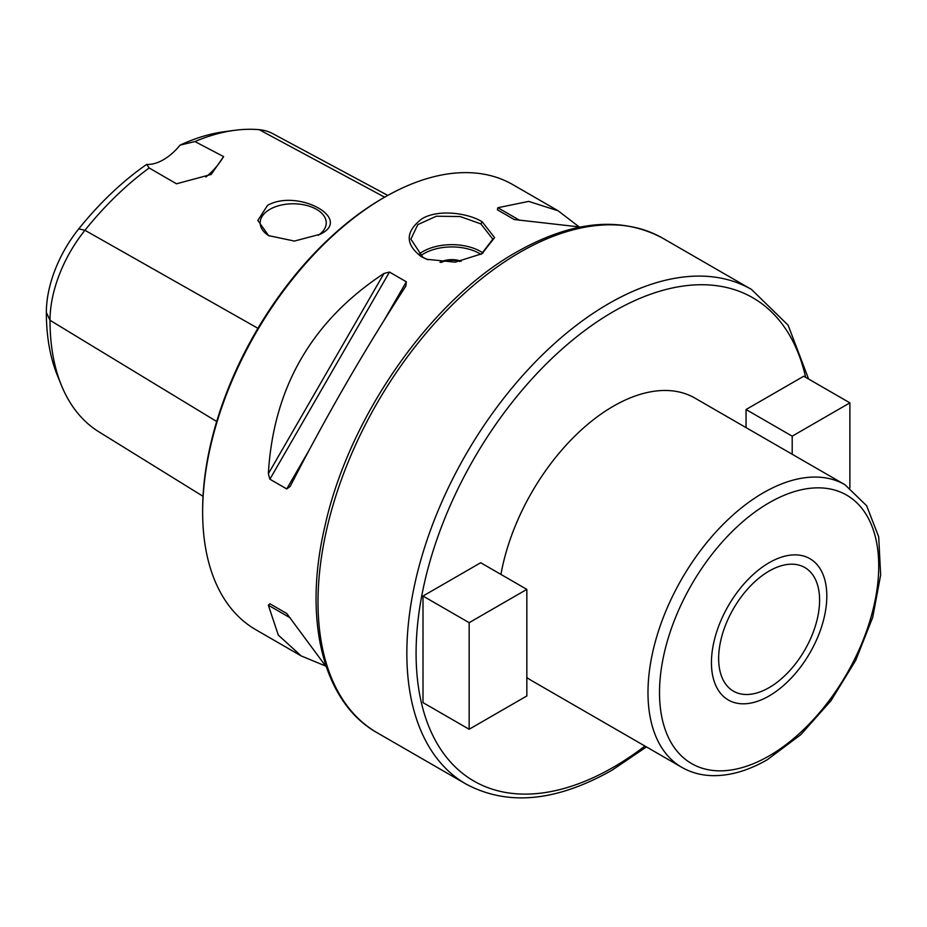 <?xml version="1.0" encoding="UTF-8"?>
<svg xmlns="http://www.w3.org/2000/svg" width="927" height="927" viewBox="0 0 927 927"><rect width="100%" height="100%" fill="white"/><g stroke="black" fill="none" stroke-linecap="round" stroke-linejoin="round"><path stroke-width="1.39" d="M205.806 176.999A48.946 28.262 120 0 0 223.604 156.605L211.171 174.461L176.489 183.801L149.189 167.972A246.443 142.283 120 0 0 84.936 230.278A98.783 57.034 120 0 0 50.012 320.302A246.443 142.283 120 0 0 61.483 385.481A246.443 142.283 120 0 0 98.876 431.82L203.025 496.293M61.483 385.481L57.497 375.725A239.375 138.204 -60 0 1 46.35 312.422A91.715 52.955 -60 0 1 78.772 228.842A239.375 138.204 -60 0 1 146.675 164.415A48.946 28.262 120 0 0 180.151 145.087A239.375 138.204 -60 0 1 223.801 131.785L234.241 130.371A246.443 142.283 120 0 0 194.937 141.553L223.604 156.605M149.189 167.972L146.675 164.415M180.151 145.087L194.937 141.553M387.799 195.423L272.77 133.65A98.783 57.034 120 0 0 259.189 129.676A246.443 142.283 120 0 0 234.241 130.371M320.197 234.253L294.404 241.066L268.61 235.632L257.833 220.452L267.532 205.365C297.509 188.436 353.326 218.459 320.197 234.253M269.236 235.979A33.036 19.073 0 0 1 260.163 222.851A33.036 19.073 0 0 1 269.838 209.363A33.036 19.073 180 0 1 305.852 205.238A33.036 19.073 180 0 1 326.246 222.851A33.036 19.073 180 0 1 318.239 235.307M819.595 600.198A71.379 41.217 120 0 0 804.81 567.521A71.379 41.217 120 0 0 749.804 586.652A71.379 41.217 120 0 0 718.645 658.483A71.379 41.217 120 0 0 733.431 691.16A71.379 41.217 120 0 0 788.437 672.04A71.379 41.217 120 0 0 819.595 600.198M500.939 574.427A163.164 94.206 120 0 1 613.373 406.2A163.164 94.206 -60 0 1 694.949 398.112L844.937 484.705A163.164 94.206 -60 0 0 763.35 492.793A163.164 94.206 -60 0 0 656.768 636.571A163.164 94.206 -60 0 0 681.774 767.313L531.785 680.719A163.164 94.206 120 0 1 526.837 677.498M849.885 487.903L849.885 402.863L803.732 376.223L746.05 409.525L746.05 427.614M526.837 589.375L480.684 562.735L423.002 596.038L423.002 702.62L469.155 729.259L526.837 695.957L526.837 589.375L469.155 622.677L469.155 729.259M326.362 667.046L286.744 613.489L269.884 603.755L268.355 605.227L278.285 635.088L301.205 655.934L255.864 629.746A256.988 148.366 -60 0 1 202.642 512.11A256.988 148.366 -60 0 1 384.346 197.37A256.988 148.366 -60 0 1 512.84 184.647L558.193 210.823L528.68 201.391L497.845 207.729L497.347 209.792L514.207 219.525L580.395 227.045M269.884 479.201L268.355 473.743C273.349 387.613 311.889 320.858 383.987 273.465L389.479 272.063L269.884 479.201L286.744 488.935L290.209 486.362C325.365 417.648 363.905 350.881 405.841 286.084L406.339 281.796L389.479 272.063M578.645 226.536L558.193 210.823M482.167 221.773L494.589 237.613L481.97 253.731L455.145 262.156L426.791 259.293L421.518 256.791C405.087 244.45 405.145 231.831 421.704 218.957C437.382 209.062 467.324 212.631 482.167 221.773L480.823 223.87L492.816 239.131L481.38 254.068M427.44 259.537L422.874 257.324L410.87 239.131L417.81 224.612L436.35 216.211L460.174 216.547L480.823 223.87M461.194 261.217A17.335 10.012 0 0 0 440.001 262.329M459.919 261.449A17.335 10.012 0 0 0 441.136 262.445M202.642 510.105L202.642 512.11L202.642 510.105A254.531 146.953 -60 0 1 382.619 198.366L384.346 197.37M301.205 655.934L325.041 665.795M269.884 603.755L286.779 613.512L269.884 603.755M746.05 409.525L792.203 436.177L792.203 454.265M849.885 402.863L792.203 436.177M423.002 596.038L469.155 622.677M826.814 596.038A81.576 47.103 -60 0 1 791.194 678.135A81.576 47.103 -60 0 1 728.332 700.001A81.576 47.103 -60 0 1 711.438 662.654A81.576 47.103 -60 0 1 747.046 580.545A81.576 47.103 -60 0 1 809.92 558.691A81.576 47.103 -60 0 1 826.814 596.038M46.35 312.422L50.012 320.302L216.686 421.495M259.189 129.676L384.659 197.196M78.772 228.842L84.936 230.278L257.938 328.309M769.12 502.782A155.006 89.49 -60 0 1 878.726 566.061A155.006 89.49 -60 0 1 769.12 755.911A155.006 89.49 -60 0 1 659.514 692.62A155.006 89.49 -60 0 1 769.12 502.782M644.949 746.061A279.004 161.089 -60 0 1 613.373 767.232A279.004 161.089 -60 0 1 416.084 653.326A279.004 161.089 -60 0 1 613.373 311.611A279.004 161.089 -60 0 1 805.633 377.312M377.15 732.747C322.747 702.226 302.978 619.676 324.751 526.942C348.517 417.66 430.128 300.51 516.652 252.005C572.376 220.51 621.044 215.91 662.678 238.181A285.539 164.855 -60 0 0 519.92 252.329A285.539 164.855 -60 0 0 333.384 503.94A285.539 164.855 -60 0 0 377.15 732.747L465.991 784.033A285.539 164.855 -60 0 1 422.214 555.227A285.539 164.855 -60 0 1 608.749 303.616A285.539 164.855 -60 0 1 751.519 289.467L788.135 325.226L808.599 379.027M406.339 281.796L384.369 319.861M308.726 450.881L286.744 488.935M383.987 273.465L268.355 473.743M519.711 220.336L497.845 207.729M421.518 256.791L422.874 257.324M418.68 254.415A40.973 23.662 180 0 1 480.823 251.588A40.973 23.662 180 0 1 483.083 253.001M420.568 255.864A39.34 22.712 180 0 1 479.665 253.581A39.34 22.712 180 0 1 480.904 254.334M268.355 605.227L290.209 617.846M681.774 767.313C690.708 772.434 700.603 775.204 711.461 775.621C729.433 776.131 748.089 770.801 767.429 759.642L800.812 734.659L831.044 700.615L855.714 660.372L872.724 617.312L880.65 575.007L878.692 536.814L866.629 505.736L844.937 484.705M465.991 784.033C507.625 806.316 556.293 801.704 612.017 770.221L646.443 746.919M662.678 238.181L751.519 289.467M426.814 259.293L427.95 259.734"/></g></svg>
